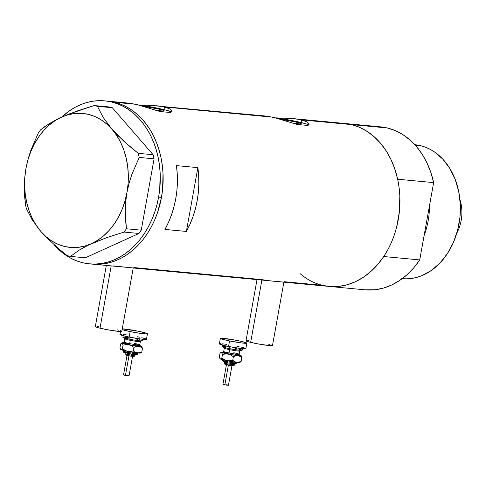 <?xml version="1.0" encoding="UTF-8"?>
<svg xmlns="http://www.w3.org/2000/svg" width="486" height="486" viewBox="0 0 486 486"><rect width="100%" height="100%" fill="white"/><g stroke="black" fill="none" stroke-linecap="round" stroke-linejoin="round"><path stroke-width="0.73" d="M106.325 265.447L95.317 326.604A13.456 0.942 10.2 0 0 99.995 328.178L111.197 265.909L99.995 328.178A13.456 0.942 10.2 0 0 114.052 330.832A13.456 0.942 10.2 0 0 121.804 331.367L133.225 267.889M257.003 279.638L246.001 340.789A13.456 0.942 10.2 0 0 250.673 342.369L261.875 280.1L250.673 342.369A13.456 0.942 10.2 0 0 264.73 345.024A13.456 0.942 10.2 0 0 272.482 345.558L283.903 282.074M113.171 265.86L133.182 267.974M133.705 267.98L92.358 264.135A81.855 62.919 -84.6 0 0 161.461 197.389L162.585 189.443L163.102 181.43L163.017 173.429L162.324 165.513L161.024 157.768L159.147 150.259L156.692 143.06L153.698 136.244L150.18 129.877L146.183 124.015L141.742 118.718L136.9 114.04L131.706 110.018L126.202 106.695L120.443 104.107L114.496 102.273L135.916 104.296L128.76 103.214M133.857 267.555L261.608 279.584L269.037 280.768L283.867 282.159M284.383 282.172L133.522 268.011M296.235 122.077A14.756 1.027 -169.8 0 1 301.356 123.809A14.756 1.027 -169.8 0 1 292.766 123.207L300.664 123.991L301.314 123.699L299.759 123.031L296.235 122.077L295.956 123.638L296.235 122.077L279.377 118.961A14.756 1.027 -169.8 0 1 296.235 122.077M159.122 109.168A14.756 1.027 -169.8 0 1 164.25 110.893A14.756 1.027 -169.8 0 1 155.654 110.298L163.551 111.075L164.201 110.784L162.646 110.115L159.122 109.168L158.843 110.729L159.122 109.168L142.264 106.045A14.756 1.027 -169.8 0 1 159.122 109.168M267.422 116.19L149.056 105.286L138.419 104.933L158.448 108.384L166.346 110.207L171.631 112.005A22.429 1.567 10.2 0 0 164.007 109.623A22.429 1.567 10.2 0 0 139.415 105.031L152.416 105.438L161.808 106.434L164.481 106.981L164.007 109.623L164.481 106.981L265.156 116.221M308.732 124.914A22.429 1.567 10.2 0 0 301.12 122.539A22.429 1.567 10.2 0 0 276.528 117.94L289.522 118.353L298.914 119.343L301.593 119.896L301.12 122.539L301.593 119.896L351.299 124.574A81.855 62.919 -84.6 0 0 344.513 123.45A81.855 62.919 95.4 0 1 351.299 124.574L301.593 119.896L307.371 122.083L308.968 123.675L308.64 124.993L307.772 125.443L297.146 124.446L273.029 117.205L164.481 106.981L168.77 108.378L171.303 109.982L171.935 111.482L170.659 112.533L160.034 111.531L135.916 104.296L114.496 102.273A81.855 62.919 95.4 0 1 162.16 192.978A81.855 62.919 95.4 0 1 92.358 264.135L89.503 263.868A81.855 62.919 95.4 0 1 54.001 244.665L60.313 250.976L65.507 254.992L71.011 258.315L76.764 260.903L82.717 262.738L88.81 263.795L94.983 264.068L101.173 263.558L107.327 262.264L113.384 260.198L119.283 257.386L124.969 253.85L130.388 249.628L135.491 244.756L140.223 239.282L144.536 233.262L148.4 226.755L151.766 219.818L154.603 212.516L156.893 204.928L158.606 197.122A81.855 62.919 95.4 0 1 89.503 263.868M308.744 124.92L305.421 123.663L295.561 121.293L275.532 117.849L289.522 118.353L298.914 119.343M156.516 105.741L161.808 106.434M106.282 101.033A81.855 62.919 95.4 0 1 107.71 101.149A81.855 62.919 95.4 0 1 114.496 102.273L108.402 101.216L114.496 102.273L120.443 104.107L126.202 106.695L131.706 110.018L136.9 114.04L141.742 118.718L146.183 124.015L150.18 129.877L153.698 136.244L156.692 143.06L159.147 150.259L161.024 157.768L162.324 165.513L163.017 173.429L162.585 189.443L161.461 197.389L158.606 197.122L161.461 197.389A81.855 62.919 -84.6 0 0 107.71 101.149A81.855 62.919 -84.6 0 0 106.282 101.033M328.469 286.363L322.376 285.306L284.535 281.74M284.201 282.202L365.156 289.826A81.855 62.919 -84.6 0 0 419.728 259.919L383.74 256.529A81.855 62.919 95.4 0 1 329.162 286.436A81.855 62.919 -84.6 0 0 398.963 215.28A81.855 62.919 -84.6 0 0 351.299 124.574L345.206 123.517M176.436 165.617L197.863 167.634A81.855 62.919 95.4 0 1 186.381 231.445L164.954 229.428A81.855 62.919 -84.6 0 0 176.436 165.617L197.863 167.634L186.381 231.445L164.954 229.428L168.527 222.278L171.54 214.721L173.952 206.848L175.744 198.738L176.898 190.469L177.402 182.141L177.25 173.824L176.436 165.617M329.131 286.436L334.641 286.643L340.832 286.126L346.986 284.832L353.043 282.773L358.941 279.96L364.628 276.425L370.046 272.196L375.149 267.33L379.882 261.857L384.195 255.836L388.059 249.324L391.424 242.386L394.261 235.09L396.552 227.497L399.389 211.744L399.82 195.73L399.121 187.815L397.827 180.069L395.944 172.56L393.496 165.362L390.501 158.545L386.984 152.179L382.986 146.316L378.545 141.019L373.704 136.341L368.503 132.32L363.006 128.997L357.246 126.409L351.299 124.574A81.855 62.919 95.4 0 1 397.645 179.219L433.64 182.608A81.855 62.919 -84.6 0 0 387.287 127.964L351.299 124.574L387.287 127.964A81.855 62.919 -84.6 0 0 380.502 126.84L293.629 118.657M92.328 264.129L97.838 264.341L104.028 263.825L110.182 262.531L116.239 260.472L122.138 257.659L127.824 254.123L133.249 249.895L138.346 245.023L143.078 239.555L147.392 233.535L151.255 227.023L154.621 220.085L157.464 212.789L161.461 197.389L157.464 212.789L154.621 220.085L151.255 227.023L147.392 233.535L143.078 239.555L138.346 245.023L133.249 249.895L127.824 254.123L122.138 257.659L116.239 260.472L110.182 262.531L104.028 263.825L97.838 264.341L92.328 264.129M197.863 167.634L198.671 175.841L198.823 184.158L198.324 192.486L197.17 200.754L195.378 208.865L192.96 216.738L189.953 224.295L186.381 231.445L197.863 167.634M301.593 119.896L307.371 122.083L308.968 123.675L308.64 124.993L307.772 125.443L297.146 124.446L275.684 117.891L267.051 116.154M309.066 124.045L309.041 124.398M150.86 108.785L138.571 104.976L129.938 103.245M171.935 111.482L170.659 112.533L160.034 111.531L152.452 109.301M164.481 106.981L170.264 109.168M267.81 343.985L269.615 344.44M271.024 344.847L271.978 345.194M272.439 345.461L269.341 345.601L257.726 343.851L248.868 341.913L246.505 341.16L246.086 340.71L246.633 340.625M247.666 340.637L249.142 340.753M117.132 329.794L118.936 330.249M120.346 330.656L121.3 331.002M121.761 331.27L118.657 331.409L107.048 329.66L98.184 327.722L95.359 326.701L95.955 326.434M96.987 326.446L98.464 326.562M40.933 231.561L46.607 237.66L59.918 249.761L67.183 255.618L70.446 256.401L79.218 250.114L84.819 246.912L91.423 243.686L106.756 237.611L124.088 232.071L138.953 233.474L85.311 257.805L70.446 256.401L79.218 250.114L88.002 245.296L106.756 237.611L124.088 232.071L126.39 228.766L125.279 210.979L125.71 201.824L126.955 192.547L129.051 183.295L131.876 174.371L139.227 157.428L154.086 158.825L141.25 230.164L126.39 228.766L125.552 220.012L125.279 210.979L125.71 201.824L126.955 192.547L129.051 183.295L131.876 174.371L139.227 157.428L138.255 153.333L124.161 141.56L112.005 129.276L103.166 117.399L97.449 106.325L112.315 107.722L153.12 154.736L138.255 153.333L131.02 147.501L117.776 135.479L112.005 129.276L103.166 117.399L97.449 106.325L94.187 105.541L68.969 114.01L55.015 120.328L44.597 126.731L40.545 129.871L38.248 133.176L30.879 150.168L28.06 159.092L25.977 168.296L24.731 177.627L24.3 186.776L24.567 195.749L25.412 204.515L26.378 208.609L32.04 219.593L40.933 231.561L46.607 237.66L59.918 249.761L67.183 255.618L70.446 256.401L85.311 257.805L138.953 233.474L141.25 230.164L154.086 158.825L153.12 154.736L112.315 107.722L109.046 106.938L94.187 105.541L76.982 111.033L61.515 117.156L49.39 123.535L40.545 129.871L38.248 133.176L30.879 150.168L28.06 159.092L25.977 168.296A67.281 51.71 95.4 0 1 61.515 117.156A67.281 51.71 95.4 0 1 112.005 129.276A67.281 51.71 95.4 0 1 126.955 192.547A67.281 51.71 95.4 0 1 91.423 243.686A67.281 51.71 95.4 0 1 40.933 231.561A67.281 51.71 95.4 0 1 25.977 168.296L24.731 177.627L24.3 186.776L25.412 204.515L26.378 208.609L32.04 219.593L40.933 231.561L46.164 236.81L51.923 241.086L58.095 244.324L64.583 246.475L71.278 247.489L78.058 247.362L84.807 246.086L91.423 243.686L97.777 240.206L103.767 235.698L109.289 230.249L114.253 223.949L118.566 216.902L122.162 209.229L124.975 201.064L126.955 192.547L128.079 183.817L128.316 175.033L127.66 166.346L126.135 157.895L123.76 149.828L120.577 142.289L116.634 135.4L112.005 129.276L106.768 124.033L101.015 119.756L94.843 116.512L88.355 114.368L81.66 113.347L74.88 113.481L68.125 114.757L61.515 117.156L55.161 120.637L49.171 125.139L43.649 130.594L38.686 136.894L34.372 143.941L30.776 151.614L27.963 159.779L25.977 168.296L24.859 177.019L24.622 185.804L25.272 194.497L26.803 202.948L29.178 211.015L32.362 218.554L36.304 225.443L40.933 231.561M61.88 116.992A81.855 62.919 95.4 0 1 104.855 100.875A81.855 62.919 95.4 0 1 158.606 197.122L159.73 189.175L160.161 173.156L159.463 165.246L158.169 157.494L156.285 149.986L153.837 142.793L150.842 135.977L147.325 129.604L143.327 123.748L138.887 118.45L134.045 113.767L128.845 109.751L123.347 106.428L117.588 103.84L111.64 102.005L105.547 100.948L99.375 100.675L93.184 101.185L87.03 102.479L80.974 104.545L75.075 107.357L69.383 110.893L61.88 116.992M126.39 228.766L141.25 230.164L138.953 233.474L124.088 232.071L126.39 228.766M138.255 153.333L153.12 154.736L154.086 158.825L139.227 157.428L138.255 153.333M94.187 105.541L109.046 106.938L112.315 107.722L97.449 106.325L94.187 105.541M402.201 278.672L402.226 278.678A67.281 51.71 -84.6 0 0 459.598 220.194A67.281 51.71 -84.6 0 0 420.42 145.642L415.22 145.15L420.42 145.642A67.281 51.71 -84.6 0 0 414.844 144.713L414.844 144.713M380.423 126.828L387.287 127.964L395.343 130.649L402.997 134.713L410.111 140.096L416.563 146.687L422.237 154.384L427.024 163.041L430.851 172.506L433.64 182.608L419.728 259.919L383.74 256.529L377.695 264.512L370.921 271.431L363.54 277.166L355.685 281.613L347.496 284.693L339.113 286.351L329.077 286.43M329.162 286.436A81.855 62.919 95.4 0 1 299.977 273.551M344.434 123.438L351.299 124.574L359.354 127.259L367.003 131.323L374.123 136.706L380.574 143.297L386.242 150.994L391.036 159.651L394.857 169.116L397.645 179.219L433.64 182.608L419.728 259.919L413.683 267.901L406.916 274.821L399.535 280.556L391.68 285.003L383.484 288.083L375.101 289.741L365.065 289.82M429.515 205.523A67.281 51.71 95.4 0 1 424.096 235.661A67.281 51.71 -84.6 0 0 429.515 205.523M415.415 144.773L420.42 145.642L425.311 147.149L430.043 149.275L434.563 152.003L442.819 159.153L449.75 168.326L455.103 179.164L458.663 191.247L460.303 204.12L459.944 217.285L457.618 230.236L453.402 242.471L447.46 253.522L440.024 262.969L431.38 270.447L421.854 275.665L416.879 277.36L411.818 278.423L406.727 278.843L401.655 278.618M456.816 233.11A34.761 26.718 -84.6 0 0 459.963 199.667A34.761 26.718 95.4 0 1 456.816 233.11M129.398 355.819L128.662 355.673A1.124 0.328 -78.6 0 1 128.632 355.667A1.124 0.328 -78.6 0 1 128.523 354.586A5.048 0.352 -169.8 0 1 125.084 353.601M128.243 352.417A1.124 0.328 101.4 0 0 128.249 351.481A1.124 0.328 -78.6 0 1 128.243 352.417A7.29 0.51 -169.8 0 1 123.28 350.995A7.29 0.51 -169.8 0 0 128.243 352.417A1.124 0.328 101.4 0 0 128.353 353.498A1.124 0.328 -78.6 0 1 128.243 352.417A7.29 0.51 -169.8 0 0 137.587 353.638A7.29 0.51 -169.8 0 1 128.243 352.417M129.543 353.729L128.383 353.498A1.124 0.328 -78.6 0 1 128.353 353.498A1.124 0.328 101.4 0 0 128.383 353.498L127.289 353.273M127.083 355.12L123.517 374.937L125.431 375.471L128.984 355.74L125.431 375.471L129.033 375.933L123.863 374.906M125.273 352.52L125.072 353.626A5.048 0.352 10.2 0 0 128.523 354.586L128.705 353.571L128.523 354.586A5.048 0.352 10.2 0 0 135.005 355.412C135.029 356.651 132.909 356.736 128.638 355.673A1.124 0.328 101.4 0 0 128.662 355.673M140.32 341.628A7.849 0.547 -169.8 0 1 130.254 340.315A1.124 0.328 101.4 0 0 130.242 339.337A1.124 0.328 -78.6 0 1 130.254 340.315A7.849 0.547 -169.8 0 1 124.89 338.815L124.294 342.12A7.849 0.547 10.2 0 0 129.659 343.614A7.849 0.547 10.2 0 0 139.725 344.926A7.849 0.547 10.2 0 0 134.379 343.402M140.059 345.856A8.973 0.626 -169.8 0 1 138.243 346.196A8.973 0.626 -169.8 0 1 129.124 344.732A1.124 0.328 101.4 0 0 129.659 343.614L130.254 340.315L129.659 343.614A7.849 0.547 10.2 0 0 139.743 344.896L140.15 345.923M123.165 335.729L122.879 337.32A10.091 0.705 10.2 0 0 129.774 339.24L130.126 337.278L129.774 339.24A10.091 0.705 10.2 0 0 142.744 340.893L143.03 339.301M147.44 333.779A13.456 0.942 -169.8 0 0 138.249 331.215L122.259 328.846A13.456 0.942 -169.8 0 1 138.249 331.215L145.976 333.074L147.398 333.682L146.808 333.949L140.254 333.329L130.151 331.58A13.456 0.942 -169.8 0 1 122.12 329.63L130.151 331.58L129.161 337.084L130.151 331.58A13.456 0.942 -169.8 0 0 147.44 333.779L146.45 339.289A13.456 0.942 10.2 0 1 129.161 337.084L121.427 335.231L120.048 334.441M120.504 331.537L119.963 334.52A13.456 0.942 10.2 0 0 129.161 337.084L141.444 339.125L146.407 339.185M141.529 346.196L142.076 346.949L141.529 346.196A10.091 0.705 -169.8 0 1 141.736 346.342A10.091 0.705 -169.8 0 1 138.492 346.336A10.091 0.705 -169.8 0 1 128.784 344.744L131.518 345.746L133.972 347.381L136.22 346.518L138.492 346.336L140.6 347.01L142.465 348.353L141.529 346.196A10.091 0.705 -169.8 0 0 139.877 345.631L141.724 346.324L140.8 346.524L131.335 345.236L122.472 343.177L122.047 342.733L124.246 342.788M129.398 343.566L123.025 343.086L130.813 345.06L140.229 346.311L140.624 346.135L139.676 345.722L134.519 344.489A1.124 0.328 -78.6 0 1 134.494 344.483M137.259 336.719L139.64 337.223M141.772 337.709L145.94 338.918M120.601 334.356L121.628 334.368M123.104 334.477L127.156 334.969M135.849 338.967L137.635 339.343M139.239 339.708L142.362 340.619M142.714 340.82L140.387 340.923L133.626 339.963L125.036 338.159L122.946 337.26M123.353 337.193L124.13 337.205M125.236 337.284L128.274 337.655M141.074 340.777L140.339 341.597A7.849 0.547 -169.8 0 1 130.254 340.315A7.849 0.547 -169.8 0 1 124.908 338.785M124.313 342.089A7.849 0.547 10.2 0 0 129.659 343.614A1.124 0.328 -78.6 0 1 129.124 344.732A8.973 0.626 -169.8 0 1 123.669 342.903M140.533 352.927L132.733 352.289L120.923 349.628L119.987 347.472L120.625 343.936L122.114 343.025A10.091 0.705 -169.8 0 1 121.925 342.776A10.091 0.705 -169.8 0 1 123.912 342.764M121.925 342.776L121.391 343.146L122.405 343.292L123.049 345.175L125.898 344.604L128.784 344.744A10.091 0.705 -169.8 0 1 122.114 343.025L123.049 345.175L125.898 344.604L128.784 344.744L131.518 345.746L133.972 347.381L133.334 350.922L130.479 351.493L127.599 351.354A10.091 0.705 10.2 0 0 137.307 352.939A10.091 0.705 10.2 0 0 140.533 353.049L141.827 351.888L139.579 352.757L137.307 352.939L135.199 352.265L133.334 350.922L129.039 351.53L126.19 350.953L122.411 348.717L121.628 349.519L120.735 349.501M121.652 349.3L122.284 349.331M139.47 352.472L139.986 352.648M120.698 349.446A10.091 0.705 10.2 0 0 120.716 349.483A10.091 0.705 10.2 0 0 120.923 349.628A10.091 0.705 10.2 0 0 127.599 351.354L124.866 350.357L122.411 348.717L123.049 345.175L122.411 348.717L121.263 349.677L120.631 349.355L119.987 347.472L120.625 343.936L121.409 343.134M138.492 346.336L140.6 347.01L142.465 348.353L141.827 351.888L139.579 352.757L137.307 352.939L135.199 352.265L133.334 350.922L133.972 347.381L136.22 346.518L138.492 346.336M141.043 352.696L141.827 351.888L142.368 347.903M120.716 349.483L120.376 348.881M126.311 353.049L124.185 352.368M124.203 352.289L124.932 352.253M125.607 352.307L127.46 352.532M132.095 353.334L133.182 353.565M134.16 353.784L136.287 354.464M136.268 354.543L135.545 354.58M134.865 354.531L130.734 353.942M127.344 355.381L125.989 354.95M126.002 354.902L126.463 354.877M126.895 354.914L128.073 355.053M131.02 355.564L131.718 355.709M132.338 355.855L133.693 356.287M133.68 356.335L133.219 356.36M132.787 356.323L130.157 355.952M127.119 375.399L127.618 375.502M128.061 375.605L129.027 375.909L132.599 356.117M124.173 374.931L125.011 375.034M133.765 352.453A7.29 0.51 -169.8 0 1 137.587 353.638M131.554 354.446A5.048 0.352 -169.8 0 1 134.993 355.43A5.048 0.352 -169.8 0 1 128.523 354.586A1.124 0.328 101.4 0 0 128.632 355.667C125.576 355.211 124.392 354.531 125.072 353.626M228.809 365.18L228.068 365.035A1.124 0.328 -78.6 0 1 228.037 365.029A1.124 0.328 -78.6 0 1 227.928 363.947A5.048 0.352 -169.8 0 1 224.489 362.963M227.648 361.778A1.124 0.328 101.4 0 0 227.655 360.843A1.124 0.328 -78.6 0 1 227.648 361.778A7.29 0.51 -169.8 0 1 222.685 360.357A7.29 0.51 -169.8 0 0 227.648 361.778A1.124 0.328 101.4 0 0 227.764 362.86A1.124 0.328 -78.6 0 1 227.648 361.778A7.29 0.51 -169.8 0 0 236.992 362.999A7.29 0.51 -169.8 0 1 227.648 361.778M228.949 363.091L227.788 362.86A1.124 0.328 -78.6 0 1 227.764 362.86A1.124 0.328 101.4 0 0 227.788 362.86L226.695 362.635M226.488 364.482L222.922 384.298L224.836 384.833L228.39 365.101L224.836 384.833L228.438 385.295L232.004 365.478M230.959 363.814A5.048 0.352 -169.8 0 1 234.398 364.792A5.048 0.352 -169.8 0 1 227.928 363.947L228.11 362.933L227.928 363.947A5.048 0.352 10.2 0 0 234.41 364.773C234.434 366.013 232.314 366.098 228.043 365.035A1.124 0.328 101.4 0 1 228.037 365.029A1.124 0.328 101.4 0 1 227.928 363.947A5.048 0.352 10.2 0 1 224.477 362.987C223.797 363.893 224.982 364.573 228.043 365.035M239.726 350.989A7.849 0.547 -169.8 0 1 229.659 349.677A1.124 0.328 101.4 0 0 229.647 348.699A1.124 0.328 -78.6 0 1 229.659 349.677A7.849 0.547 -169.8 0 1 224.295 348.176L223.7 351.481A7.849 0.547 10.2 0 0 229.064 352.976A7.849 0.547 10.2 0 0 239.13 354.294A7.849 0.547 10.2 0 0 233.784 352.763M239.464 355.217A8.973 0.626 -169.8 0 1 237.648 355.558A8.973 0.626 -169.8 0 1 228.529 354.094A1.124 0.328 101.4 0 0 229.064 352.976L229.659 349.677L229.064 352.976A7.849 0.547 10.2 0 0 239.148 354.258L239.555 355.284M222.57 345.09L222.284 346.682A10.091 0.705 10.2 0 0 229.179 348.602L229.538 346.64L229.179 348.602A10.091 0.705 10.2 0 0 242.15 350.254L242.435 348.662M229.556 340.941A13.456 0.942 -169.8 0 1 220.358 338.377A13.456 0.942 -169.8 0 1 237.654 340.577A13.456 0.942 -169.8 0 1 246.845 343.146A13.456 0.942 -169.8 0 1 229.556 340.941L228.566 346.451L229.556 340.941L221.823 339.088L220.444 338.299L232.521 339.617L242.168 341.567L246.803 343.043L241.84 342.982L229.556 340.941M220.358 338.377L219.368 343.881A13.456 0.942 10.2 0 0 228.566 346.451A13.456 0.942 10.2 0 0 245.855 348.65L246.845 343.146M241.141 355.703L240.935 355.558A10.091 0.705 -169.8 0 1 241.141 355.703A10.091 0.705 -169.8 0 1 237.897 355.697A10.091 0.705 -169.8 0 1 228.189 354.112L230.923 355.108L233.377 356.748L235.625 355.88L237.897 355.697L240.005 356.372L241.87 357.714L240.935 355.558A10.091 0.705 -169.8 0 0 239.282 354.993L241.129 355.685L240.206 355.886L230.741 354.598L221.877 352.538L221.452 352.095L223.651 352.15M228.803 352.927L222.43 352.447L231.95 354.737L239.999 355.612L233.924 353.851A1.124 0.328 -78.6 0 1 233.9 353.844M236.664 346.081L239.045 346.585M241.178 347.071L245.345 348.28M245.813 348.547L242.714 348.693L233.699 347.411L224.046 345.461L219.453 343.802M220.006 343.717L221.033 343.73M222.515 343.839L226.561 344.331M235.254 348.328L237.04 348.705M238.644 349.07L241.767 349.981M242.119 350.181L239.792 350.285L233.031 349.325L224.441 347.52L222.351 346.621M222.758 346.554L223.536 346.567M224.641 346.646L227.679 347.016M240.479 350.139L239.744 350.959A7.849 0.547 -169.8 0 1 229.659 349.677A7.849 0.547 -169.8 0 1 224.313 348.146M223.724 351.451A7.849 0.547 10.2 0 0 229.064 352.976A1.124 0.328 -78.6 0 1 228.529 354.094A8.973 0.626 -169.8 0 1 223.074 352.265M239.938 362.289L237.618 362.398L230.856 361.438L220.328 358.99L219.393 356.839L220.03 353.298L221.519 352.386A10.091 0.705 -169.8 0 1 221.33 352.137A10.091 0.705 -169.8 0 1 223.323 352.125M221.33 352.137L220.796 352.508L221.81 352.654L222.454 354.537L225.31 353.966L228.189 354.112A10.091 0.705 -169.8 0 1 221.519 352.386L222.454 354.537L225.31 353.966L228.189 354.112L230.923 355.108L233.377 356.748L232.739 360.284L229.89 360.855L227.005 360.715A10.091 0.705 10.2 0 0 236.712 362.301A10.091 0.705 10.2 0 0 239.938 362.41L241.232 361.25L238.984 362.119L236.712 362.301L234.604 361.627L232.739 360.284L228.444 360.891L225.595 360.314L221.816 358.079L221.033 358.881L220.14 358.862A10.091 0.705 10.2 0 0 220.328 358.99A10.091 0.705 10.2 0 0 227.005 360.715L224.271 359.719L221.816 358.079L222.454 354.537L221.816 358.079L220.668 359.039L220.037 358.717L219.393 356.839L220.03 353.298L220.814 352.496M221.057 358.662L221.689 358.692M238.875 361.833L239.385 362.009M239.446 361.888L239.75 362.161L239.446 361.888M237.897 355.697L240.005 356.372L241.87 357.714L241.232 361.25L238.984 362.119L236.712 362.301L234.604 361.627L232.739 360.284L233.377 356.748L235.625 355.88L237.897 355.697M240.449 362.058L241.232 361.25L241.773 357.265M220.037 358.717L219.781 358.243M225.717 362.41L223.59 361.73M223.615 361.651L224.338 361.614M225.012 361.669L226.865 361.894M231.5 362.696L232.587 362.927M233.566 363.145L235.692 363.826M235.674 363.911L234.951 363.941M234.27 363.893L230.139 363.303M226.749 364.743L225.395 364.312M225.407 364.263L225.869 364.239M226.3 364.275L227.478 364.415M230.425 364.925L231.123 365.071M231.743 365.217L233.098 365.648M233.086 365.697L232.624 365.721M232.193 365.685L229.562 365.314M226.525 384.76L227.023 384.863M227.466 384.967L228.311 385.325L226.44 385.125L223.268 384.268M223.578 384.292L224.417 384.396M233.171 361.815A7.29 0.51 -169.8 0 1 236.992 362.999M130.315 103.275L104.855 100.875M138.352 352.781L137.611 353.608C137.55 355.4 135.369 354.561 128.359 353.498C121.585 351.724 124.477 352.939 123.262 351.026L122.849 349.993M140.339 341.597L139.743 344.896M124.294 342.12L123.559 342.94M124.483 337.794L124.89 338.815M135.205 354.312L135.005 355.412M237.763 362.143L237.016 362.969C236.955 364.767 234.774 363.923 227.764 362.86C220.99 361.086 223.882 362.301 222.667 360.387L222.254 359.354M224.678 361.888L224.477 362.987M239.744 350.959L239.148 354.258M223.7 351.481L222.965 352.301M223.894 347.156L224.295 348.176M234.61 363.674L234.41 364.773"/></g></svg>
